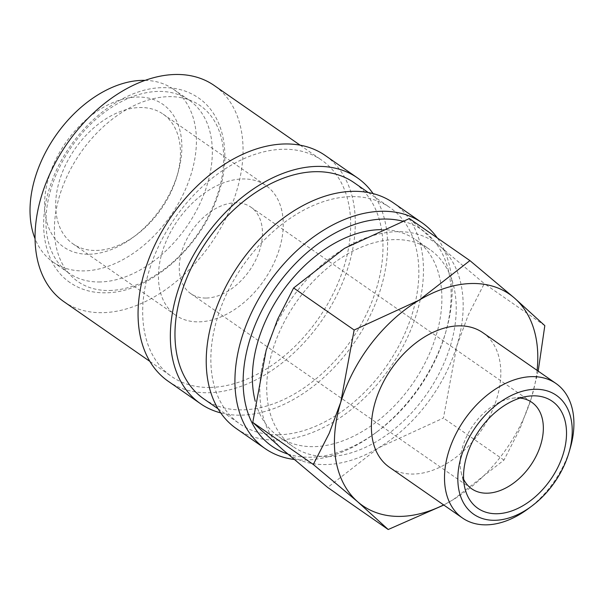 <?xml version="1.0" encoding="UTF-8"?>
<svg xmlns="http://www.w3.org/2000/svg" width="604" height="604" viewBox="0 0 604 604"><rect width="100%" height="100%" fill="white"/><g stroke="black" fill="none" stroke-linecap="round" stroke-linejoin="round"><path stroke-width="0.45" stroke-dasharray="3.02 2.27" d="M100.188 281.962A105.323 70.064 -55.2 0 1 69.045 273.182A105.323 70.064 -55.2 0 1 59.6 167.097A105.323 70.064 -55.2 0 1 158.082 91.423A105.323 70.064 -55.2 0 1 189.226 100.196A105.323 70.064 -55.2 0 1 198.671 206.281A105.323 70.064 -55.2 0 1 100.188 281.962M294.125 459.448A137.501 91.476 124.8 0 0 305.76 460.029A137.501 91.476 124.8 0 0 374.873 433.408A137.501 91.476 124.8 0 0 446.099 330.894A137.501 91.476 124.8 0 0 437.319 237.961M287.783 454.027A131.649 87.58 124.8 0 0 310.954 457.228A131.649 87.58 124.8 0 0 377.13 431.739A131.649 87.58 124.8 0 0 445.322 333.589A131.649 87.58 124.8 0 0 402.445 221.102M236.398 428.629A137.501 91.476 124.8 0 0 277.055 440.089A137.501 91.476 124.8 0 0 405.631 341.283A137.501 91.476 124.8 0 0 393.295 202.785M203.858 398.904A131.649 87.58 124.8 0 0 242.785 409.867A131.649 87.58 124.8 0 0 365.888 315.273A131.649 87.58 124.8 0 0 354.08 182.665M278.663 434.797A131.649 87.58 124.8 0 0 401.766 340.195A131.649 87.58 124.8 0 0 389.957 207.587A131.649 87.58 124.8 0 0 351.03 196.625A131.649 87.58 124.8 0 0 227.927 291.219A131.649 87.58 124.8 0 0 239.735 423.827A131.649 87.58 124.8 0 0 278.663 434.797M168.229 381.275A137.501 91.476 124.8 0 0 208.893 392.728A137.501 91.476 124.8 0 0 337.462 293.929A137.501 91.476 124.8 0 0 325.133 155.424M220.724 412.902A137.501 91.476 124.8 0 0 241.177 415.159A137.501 91.476 124.8 0 0 361.924 330.818A137.501 91.476 124.8 0 0 373.091 193.59M63.941 301.698A131.649 87.58 124.8 0 0 102.869 312.668A131.649 87.58 124.8 0 0 225.972 218.067A131.649 87.58 124.8 0 0 214.163 85.458M210.502 387.436A131.649 87.58 124.8 0 0 333.604 292.842A131.649 87.58 124.8 0 0 321.796 160.234A131.649 87.58 124.8 0 0 282.861 149.263A131.649 87.58 124.8 0 0 159.758 243.865A131.649 87.58 124.8 0 0 171.566 376.473A131.649 87.58 124.8 0 0 210.502 387.436M409.384 218.557L439.788 246.175L484.295 283.593L468.387 314.737L456.82 345.918A128.72 85.632 -55.2 0 1 378.512 447.858A128.72 85.632 -55.2 0 1 326.107 464.551A128.72 85.632 -55.2 0 1 283.178 450.04A128.72 85.632 -55.2 0 1 266.153 350.297A128.72 85.632 -55.2 0 1 344.454 248.365A128.72 85.632 -55.2 0 1 396.866 231.672A128.72 85.632 -55.2 0 1 439.788 246.175A128.72 85.632 -55.2 0 1 456.82 345.918L443.442 418.044L378.512 447.858L327.685 487.458M443.812 505.05L453.136 499.697A128.72 85.632 -55.2 0 1 443.623 504.914M482.845 332.676A81.918 54.496 -55.2 0 1 490.191 415.19A81.918 54.496 -55.2 0 1 413.597 474.049A81.918 54.496 -55.2 0 1 389.369 467.224M145.103 80.362A105.323 70.064 -55.2 0 1 173.31 89.135A105.323 70.064 -55.2 0 1 182.755 195.22A105.323 70.064 -55.2 0 1 84.273 270.902A105.323 70.064 -55.2 0 1 53.129 262.128A105.323 70.064 -55.2 0 1 35.062 238.754M381.298 229.618A119.947 79.796 -55.2 0 1 415.567 239.629A119.947 79.796 -55.2 0 1 426.326 360.452A119.947 79.796 -55.2 0 1 314.171 446.643A119.947 79.796 -55.2 0 1 278.701 436.647A119.947 79.796 -55.2 0 1 255.243 401.23M328.523 456.609A119.947 79.796 124.8 0 0 440.678 370.418A119.947 79.796 124.8 0 0 429.92 249.603A119.947 79.796 124.8 0 0 394.45 239.607A119.947 79.796 124.8 0 0 282.287 325.798A119.947 79.796 124.8 0 0 293.046 446.62A119.947 79.796 124.8 0 0 328.523 456.609M206.379 298.044A52.661 35.032 124.8 0 0 255.62 260.203A52.661 35.032 124.8 0 0 250.894 207.157A52.661 35.032 124.8 0 0 235.318 202.77A52.661 35.032 124.8 0 0 186.077 240.611A52.661 35.032 124.8 0 0 190.804 293.65A52.661 35.032 124.8 0 0 206.379 298.044M463.63 479.266A52.661 35.032 -55.2 0 1 461.184 472.358A52.661 35.032 -55.2 0 1 512.713 398.187A52.661 35.032 -55.2 0 1 516.216 397.923A52.661 35.032 -55.2 0 1 520.036 398.066M96.353 250.449A78.988 52.548 124.8 0 0 136.059 235.16A78.988 52.548 124.8 0 0 176.972 176.27A78.988 52.548 124.8 0 0 163.133 114.126A78.988 52.548 124.8 0 0 139.773 107.542A78.988 52.548 124.8 0 0 65.912 164.303A78.988 52.548 124.8 0 0 72.993 243.865A78.988 52.548 124.8 0 0 96.353 250.449M199.139 321.856A78.988 52.548 124.8 0 0 273 265.096A78.988 52.548 124.8 0 0 265.919 185.534A78.988 52.548 124.8 0 0 242.559 178.958A78.988 52.548 124.8 0 0 168.697 235.711A78.988 52.548 124.8 0 0 175.779 315.28A78.988 52.548 124.8 0 0 199.139 321.856M89.339 254.231A86.885 57.803 124.8 0 0 133.016 237.41A86.885 57.803 124.8 0 0 178.021 172.631A86.885 57.803 124.8 0 0 137.1 97.033A86.885 57.803 124.8 0 0 48.871 177.108A86.885 57.803 124.8 0 0 89.339 254.231M109.603 290.494A107.142 71.28 124.8 0 0 218.399 191.755A107.142 71.28 124.8 0 0 168.493 96.663A107.142 71.28 124.8 0 0 59.698 195.402A107.142 71.28 124.8 0 0 109.603 290.494M527.873 508.983A81.918 54.496 124.8 0 0 570.304 447.904M453.136 499.697L503.97 460.089L519.87 428.946L531.444 397.764A128.72 85.632 -55.2 0 1 453.136 499.697M537.099 370.365A128.72 85.632 -55.2 0 1 531.444 397.764L538.187 371.128M503.97 460.089L443.442 418.044M544.816 325.639L484.295 283.593M70.064 282.612C43.027 264.326 36.414 222.264 51.71 181.819C69.505 131.249 119.698 87.754 162.65 87.686C176.149 87.399 188.071 90.796 198.422 97.863C225.518 116.195 232.095 158.384 216.685 198.905C198.822 249.384 148.712 292.714 105.836 292.789C92.337 293.076 80.415 289.686 70.064 282.612M445.322 333.589L446.099 330.894M377.13 431.739L374.873 433.408M368.274 192.525L389.957 207.587M300.113 145.171L321.796 160.234M173.31 89.135L189.226 100.196M415.567 239.629L429.92 249.603M250.894 207.157L531.792 402.309M163.133 114.126L265.919 185.534M176.972 176.27L178.021 172.631M136.059 235.16L133.016 237.41M461.184 472.358L464.831 487.956M512.713 398.187L528.606 396.164M72.993 243.865L175.779 315.28M190.804 293.65L471.701 488.802M278.701 436.647L293.046 446.62M53.129 262.128L69.045 273.182M149.883 361.403L171.566 376.473M218.052 408.765L239.735 423.827"/><path stroke-width="0.91" d="M437.319 237.961A137.501 91.476 124.8 0 0 422 222.725A137.501 91.476 124.8 0 0 381.335 211.272A137.501 91.476 124.8 0 0 252.759 310.071A137.501 91.476 124.8 0 0 265.096 448.568A137.501 91.476 124.8 0 0 294.125 459.448M402.445 221.102A131.649 87.58 124.8 0 0 383.313 219.056A131.649 87.58 124.8 0 0 254.956 325.397A131.649 87.58 124.8 0 0 287.783 454.027M422 222.725L393.295 202.785A137.501 91.476 124.8 0 0 352.638 191.332A137.501 91.476 124.8 0 0 224.061 290.131A137.501 91.476 124.8 0 0 236.398 428.629L265.096 448.568M368.274 192.525L354.08 182.665A131.649 87.58 124.8 0 0 315.152 171.695A131.649 87.58 124.8 0 0 192.049 266.296A131.649 87.58 124.8 0 0 203.858 398.904L218.052 408.765M373.091 193.59A137.501 91.476 124.8 0 0 357.417 177.863L325.133 155.424A137.501 91.476 124.8 0 0 284.469 143.971A137.501 91.476 124.8 0 0 155.892 242.778A137.501 91.476 124.8 0 0 168.229 381.275L200.52 403.706A137.501 91.476 124.8 0 0 220.724 412.902M357.417 177.863A137.501 91.476 124.8 0 0 316.76 166.402A137.501 91.476 124.8 0 0 188.184 265.209A137.501 91.476 124.8 0 0 200.52 403.706M300.113 145.171L214.163 85.458A131.649 87.58 124.8 0 0 175.236 74.488A131.649 87.58 124.8 0 0 52.133 169.09A131.649 87.58 124.8 0 0 63.941 301.698L149.883 361.403M471.482 283.51A128.72 85.632 -55.2 0 1 514.412 298.021L469.912 260.603L419.078 300.203L354.148 330.018L340.777 402.143A128.72 85.632 -55.2 0 1 419.078 300.203A128.72 85.632 -55.2 0 1 471.482 283.51M443.623 504.914A128.72 85.632 -55.2 0 1 400.731 516.39A128.72 85.632 -55.2 0 1 357.802 501.886A128.72 85.632 -55.2 0 1 340.777 402.143L329.203 433.325L313.302 464.468L357.802 501.886L388.206 529.512L443.812 505.05M569.043 452.283L570.304 447.904A81.918 54.496 124.8 0 0 555.944 383.464A81.918 54.496 124.8 0 0 531.724 376.639A81.918 54.496 124.8 0 0 455.129 435.499A81.918 54.496 124.8 0 0 462.475 518.013A81.918 54.496 124.8 0 0 486.696 524.838A81.918 54.496 124.8 0 0 527.873 508.983L531.535 506.273A72.412 48.177 124.8 0 0 569.043 452.283A72.412 48.177 124.8 0 0 534.94 389.286A72.412 48.177 124.8 0 0 461.403 456.02A72.412 48.177 124.8 0 0 495.137 520.293A72.412 48.177 124.8 0 0 531.535 506.273M462.475 518.013L389.369 467.224A81.918 54.496 -55.2 0 1 382.022 384.718A81.918 54.496 -55.2 0 1 458.617 325.858A81.918 54.496 -55.2 0 1 482.845 332.676L555.944 383.464M35.062 238.754A105.323 70.064 -55.2 0 1 54.549 137.304A105.323 70.064 -55.2 0 1 142.167 80.362A105.323 70.064 -55.2 0 1 145.103 80.362M255.243 401.23A119.947 79.796 -55.2 0 1 283.888 289.399A119.947 79.796 -55.2 0 1 380.097 229.641A119.947 79.796 -55.2 0 1 381.298 229.618M520.036 398.066A52.661 35.032 -55.2 0 1 531.792 402.309A52.661 35.032 -55.2 0 1 536.518 455.348A52.661 35.032 -55.2 0 1 487.277 493.189A52.661 35.032 -55.2 0 1 471.701 488.802A52.661 35.032 -55.2 0 1 463.63 479.266M497.122 513.74A65.172 43.36 -55.2 0 1 464.831 487.956A65.172 43.36 -55.2 0 1 528.606 396.164A65.172 43.36 -55.2 0 1 532.947 395.831A65.172 43.36 -55.2 0 1 563.306 453.679A65.172 43.36 -55.2 0 1 497.122 513.74M538.187 371.128L544.816 325.639L514.412 298.021A128.72 85.632 -55.2 0 1 537.099 370.365M388.206 529.512L327.685 487.458L283.178 450.04L252.774 422.423L266.153 350.297L277.719 319.116L293.627 287.972L344.454 248.365L409.384 218.557L469.912 260.603M313.302 464.468L252.774 422.423M354.148 330.018L293.627 287.972"/></g></svg>
